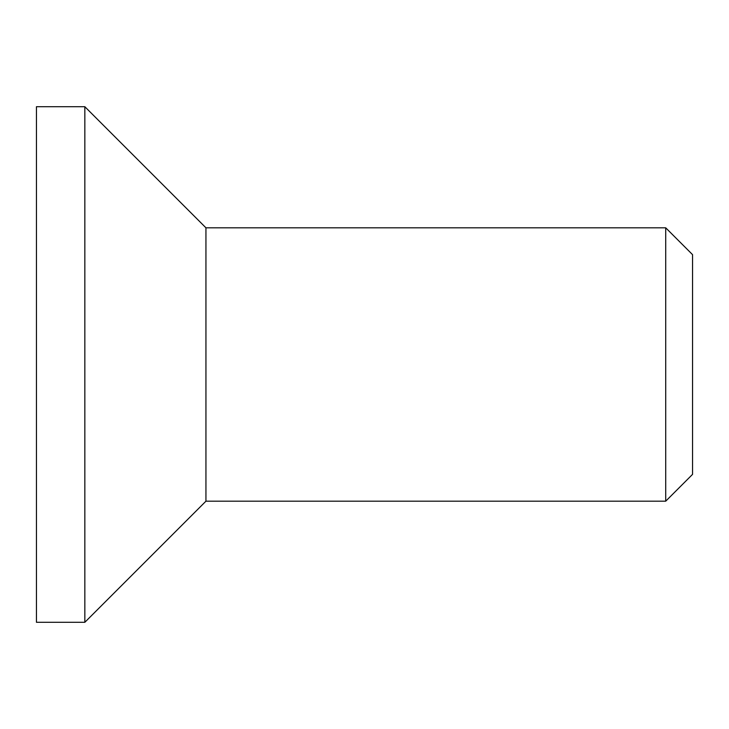 <?xml version="1.0" encoding="UTF-8"?>
<svg xmlns="http://www.w3.org/2000/svg" width="729" height="729" viewBox="0 0 729 729"><rect width="100%" height="100%" fill="white"/><g stroke="black" fill="none" stroke-linecap="round" stroke-linejoin="round"><path stroke-width="1.09" d="M692.55 364.5L692.55 254.649L665.714 227.812L665.714 501.188L692.55 474.351L692.55 364.5M665.714 227.812L205.942 227.812L205.942 501.188L665.714 501.188M36.45 106.707L36.45 622.293L84.837 622.293L84.837 106.707L36.45 106.707M205.942 227.812L84.837 106.707M205.942 501.188L84.837 622.293"/></g></svg>
